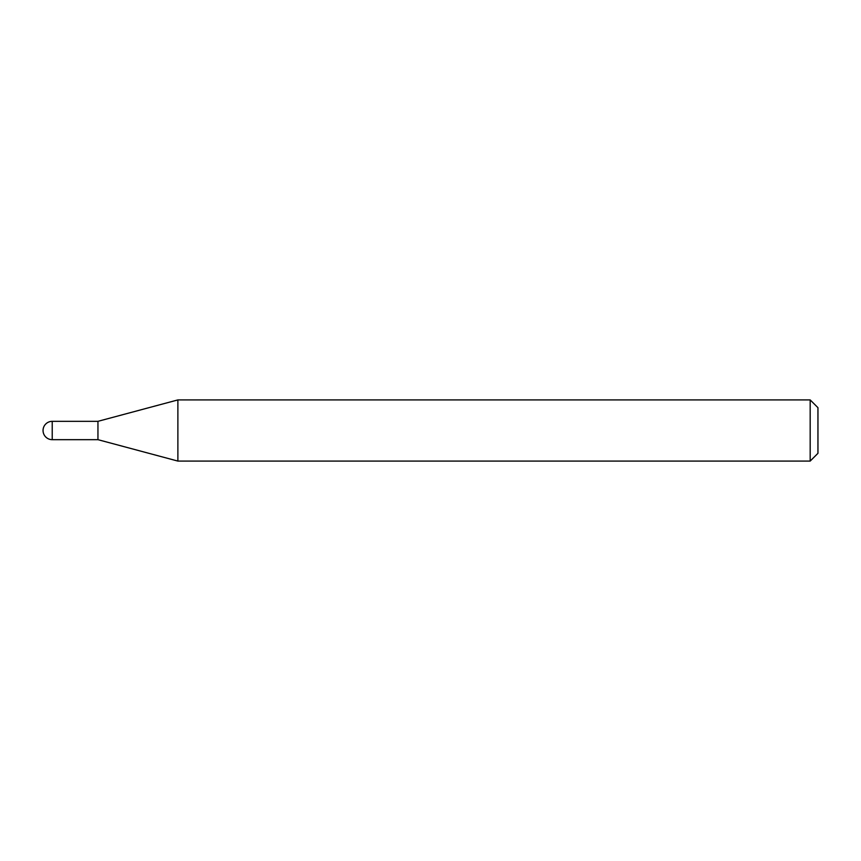 <?xml version="1.0" encoding="UTF-8"?>
<svg xmlns="http://www.w3.org/2000/svg" width="861" height="861" viewBox="0 0 861 861"><rect width="100%" height="100%" fill="white"/><g stroke="black" fill="none" stroke-linecap="round" stroke-linejoin="round"><path stroke-width="1.29" d="M52.22 439.67A9.17 9.17 0 0 1 43.05 430.5A9.17 9.17 0 0 1 52.22 421.33L52.22 439.67L97.95 439.67L177.883 461.087L810.179 461.087L810.179 399.913L817.95 407.683L817.95 453.316L810.179 461.087M52.22 421.33L97.95 421.33L177.883 399.913L177.883 461.087M177.883 399.913L810.179 399.913M97.95 421.33L97.95 439.67"/></g></svg>
